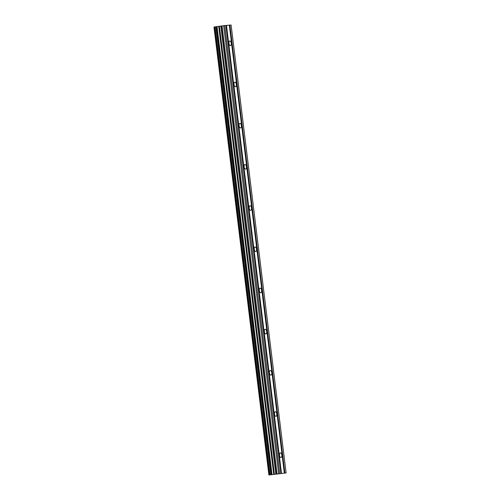 <?xml version="1.0" encoding="UTF-8"?>
<svg xmlns="http://www.w3.org/2000/svg" width="500" height="500" viewBox="0 0 500 500"><rect width="100%" height="100%" fill="white"/><g stroke="black" fill="none" stroke-linecap="round" stroke-linejoin="round"><path stroke-width="0.75" d="M231.269 43.2A2.338 1.156 -97.6 0 1 230.425 45.619A2.338 1.156 -97.6 0 1 228.962 43.406A2.338 1.156 -97.6 0 1 229.806 40.987A2.338 1.156 -97.6 0 1 231.269 43.2M236.325 84.394A2.338 1.156 -97.6 0 1 235.481 86.806A2.338 1.156 -97.6 0 1 234.019 84.594A2.338 1.156 -97.6 0 1 234.862 82.181A2.338 1.156 -97.6 0 1 236.325 84.394M241.381 125.581A2.338 1.156 -97.6 0 1 240.538 128A2.338 1.156 -97.6 0 1 239.075 125.787A2.338 1.156 -97.6 0 1 239.919 123.369A2.338 1.156 -97.6 0 1 241.381 125.581M246.438 166.775A2.338 1.156 -97.6 0 1 245.6 169.188A2.338 1.156 -97.6 0 1 244.131 166.975A2.338 1.156 -97.6 0 1 244.975 164.562A2.338 1.156 -97.6 0 1 246.438 166.775M251.5 207.963A2.338 1.156 -97.6 0 1 250.656 210.381A2.338 1.156 -97.6 0 1 249.194 208.169A2.338 1.156 -97.6 0 1 250.031 205.75A2.338 1.156 -97.6 0 1 251.5 207.963M256.556 249.156A2.338 1.156 -97.6 0 1 255.712 251.569A2.338 1.156 -97.6 0 1 254.25 249.356A2.338 1.156 -97.6 0 1 255.094 246.944A2.338 1.156 -97.6 0 1 256.556 249.156M261.613 290.344A2.338 1.156 -97.6 0 1 260.769 292.762A2.338 1.156 -97.6 0 1 259.306 290.55A2.338 1.156 -97.6 0 1 260.15 288.131A2.338 1.156 -97.6 0 1 261.613 290.344M266.669 331.538A2.338 1.156 -97.6 0 1 265.825 333.95A2.338 1.156 -97.6 0 1 264.363 331.737A2.338 1.156 -97.6 0 1 265.206 329.325A2.338 1.156 -97.6 0 1 266.669 331.538M271.731 372.725A2.338 1.156 -97.6 0 1 270.887 375.144A2.338 1.156 -97.6 0 1 269.419 372.931A2.338 1.156 -97.6 0 1 270.262 370.513A2.338 1.156 -97.6 0 1 271.731 372.725M276.788 413.919A2.338 1.156 -97.6 0 1 275.944 416.331A2.338 1.156 -97.6 0 1 274.481 414.119A2.338 1.156 -97.6 0 1 275.325 411.706A2.338 1.156 -97.6 0 1 276.788 413.919M281.844 455.106A2.338 1.156 -97.6 0 1 281 457.525A2.338 1.156 -97.6 0 1 279.538 455.312A2.338 1.156 -97.6 0 1 280.381 452.894A2.338 1.156 -97.6 0 1 281.844 455.106M276.281 474.131L278.406 473.844M277.644 473.963L278.056 473.925M279.119 473.781L276.994 474.062M275.15 474.225L275.525 474.194M277.062 473.963L277.869 473.888M269.175 474.956L286.106 472.95L268.894 475L213.981 27.031L268.894 475M286.106 472.95L231.106 25L224.7 25.562L214.606 26.919L269.619 474.862M214.606 26.944L214.169 27.006M281.481 473.356L226.481 25.406M284.325 473.106L229.325 25.156M281.131 473.4L226.125 25.45M280.919 473.406L225.912 25.456M279.7 473.512L224.7 25.562M278.644 473.638L223.644 25.688M273.944 474.319L218.944 26.369M273.725 474.344L218.725 26.394M284.887 473.056L229.887 25.106M284.538 473.1L229.537 25.15M277.031 473.85L222.031 25.9M276.837 473.881L221.838 25.931M276.031 474.038L221.031 26.088M275.844 474.069L220.837 26.119M274.394 474.263L219.394 26.312M274.081 474.3L219.081 26.35M272.031 474.544L217.031 26.594M271.869 474.562L216.869 26.612M271.106 474.65L216.106 26.7M270.875 474.681L215.869 26.731M269.969 474.8L214.969 26.85M269.825 474.825L214.825 26.875M268.988 474.981L213.981 27.031M269.606 474.869L214.606 26.919"/></g></svg>
